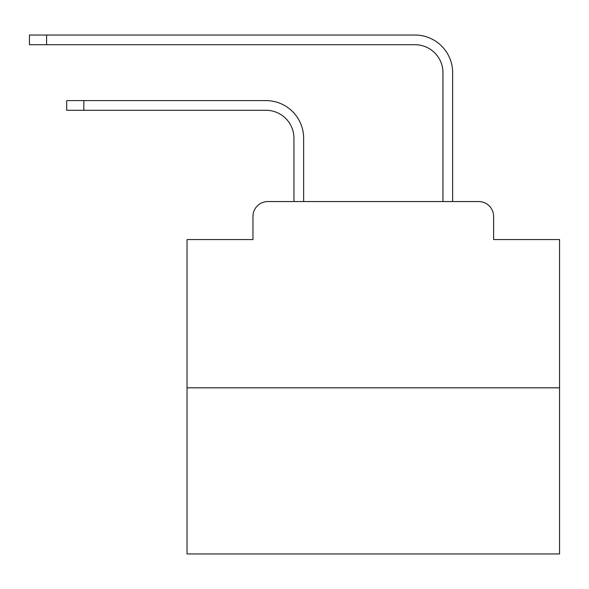 <?xml version="1.0" encoding="UTF-8"?>
<svg xmlns="http://www.w3.org/2000/svg" width="589" height="589" viewBox="0 0 589 589"><rect width="100%" height="100%" fill="white"/><g stroke="black" fill="none" stroke-linecap="round" stroke-linejoin="round"><path stroke-width="0.88" d="M252.961 216.457L252.961 239.554L252.961 216.457A14.902 14.902 0 0 1 267.862 201.556L293.94 201.556L293.94 138.224A27.941 27.941 0 0 0 266 110.29A27.941 27.941 0 0 1 293.94 138.224A27.941 27.941 0 0 0 266 110.29A27.941 27.941 0 0 1 293.94 138.224A27.941 27.941 0 0 0 266 110.29A27.941 27.941 0 0 1 293.94 138.224A27.941 27.941 0 0 0 266 110.29A27.941 27.941 0 0 1 293.94 138.224A27.941 27.941 0 0 0 266 110.29A27.941 27.941 0 0 1 293.94 138.224A27.941 27.941 0 0 0 266 110.29A27.941 27.941 0 0 1 293.94 138.224A27.941 27.941 0 0 0 266 110.29A27.941 27.941 0 0 1 293.94 138.224A27.941 27.941 0 0 0 266 110.29A27.941 27.941 0 0 1 293.94 138.224A27.941 27.941 0 0 0 266 110.29A27.941 27.941 0 0 1 293.94 138.224A27.941 27.941 0 0 0 266 110.29A27.941 27.941 0 0 1 293.94 138.224A27.941 27.941 0 0 0 266 110.29A27.941 27.941 0 0 1 293.94 138.224A27.941 27.941 0 0 0 266 110.29A27.941 27.941 0 0 1 293.94 138.224A27.941 27.941 0 0 0 266 110.29A27.941 27.941 0 0 1 293.94 138.224A27.941 27.941 0 0 0 266 110.29A27.941 27.941 0 0 1 293.94 138.224A27.941 27.941 0 0 0 266 110.29A27.941 27.941 0 0 1 293.94 138.224A27.941 27.941 0 0 0 266 110.29A27.941 27.941 0 0 1 293.94 138.224A27.941 27.941 0 0 0 266 110.29L66.704 110.29L66.704 100.601L83.837 100.601L83.837 110.29M559.55 387.82L187.03 387.82L187.03 553.962L559.55 553.962L559.55 239.554L493.611 239.554L493.611 216.457A14.902 14.902 0 0 0 478.71 201.556L267.862 201.556M187.03 387.82L187.03 239.554L252.961 239.554M83.837 100.601L266 100.601A37.622 37.622 0 0 1 303.629 138.224L303.629 201.556L303.629 138.224L303.629 201.556L303.629 138.224L303.629 201.556L303.629 138.224L303.629 201.556L303.629 138.224L303.629 201.556L303.629 138.224L303.629 201.556L303.629 138.224L303.629 201.556L303.629 138.224L303.629 201.556L303.629 138.224L303.629 201.556L303.629 138.224L303.629 201.556L303.629 138.224L303.629 201.556L303.629 138.224L303.629 201.556L303.629 138.224L303.629 201.556L303.629 138.224L303.629 201.556L303.629 138.224L303.629 201.556L303.629 138.224L303.629 201.556L303.629 138.224L303.629 201.556L315.174 201.556M431.406 201.556L442.95 201.556L442.95 72.661A27.941 27.941 0 0 0 415.009 44.72A27.941 27.941 0 0 1 442.95 72.661A27.941 27.941 0 0 0 415.009 44.72A27.941 27.941 0 0 1 442.95 72.661A27.941 27.941 0 0 0 415.009 44.72A27.941 27.941 0 0 1 442.95 72.661A27.941 27.941 0 0 0 415.009 44.72A27.941 27.941 0 0 1 442.95 72.661A27.941 27.941 0 0 0 415.009 44.72A27.941 27.941 0 0 1 442.95 72.661A27.941 27.941 0 0 0 415.009 44.72A27.941 27.941 0 0 1 442.95 72.661A27.941 27.941 0 0 0 415.009 44.72A27.941 27.941 0 0 1 442.95 72.661A27.941 27.941 0 0 0 415.009 44.72A27.941 27.941 0 0 1 442.95 72.661A27.941 27.941 0 0 0 415.009 44.72A27.941 27.941 0 0 1 442.95 72.661A27.941 27.941 0 0 0 415.009 44.72A27.941 27.941 0 0 1 442.95 72.661A27.941 27.941 0 0 0 415.009 44.72A27.941 27.941 0 0 1 442.95 72.661A27.941 27.941 0 0 0 415.009 44.72A27.941 27.941 0 0 1 442.95 72.661A27.941 27.941 0 0 0 415.009 44.72A27.941 27.941 0 0 1 442.95 72.661A27.941 27.941 0 0 0 415.009 44.72A27.941 27.941 0 0 1 442.95 72.661A27.941 27.941 0 0 0 415.009 44.72A27.941 27.941 0 0 1 442.95 72.661A27.941 27.941 0 0 0 415.009 44.72A27.941 27.941 0 0 1 442.95 72.661A27.941 27.941 0 0 0 415.009 44.72L29.45 44.72L29.45 35.038L46.583 35.038L46.583 44.72M46.583 35.038L415.009 35.038A37.622 37.622 0 0 1 452.639 72.661L452.639 201.556L452.639 72.661L452.639 201.556L452.639 72.661L452.639 201.556L452.639 72.661L452.639 201.556L452.639 72.661L452.639 201.556L452.639 72.661L452.639 201.556L452.639 72.661L452.639 201.556L452.639 72.661L452.639 201.556L452.639 72.661L452.639 201.556L452.639 72.661L452.639 201.556L452.639 72.661L452.639 201.556L452.639 72.661L452.639 201.556L452.639 72.661L452.639 201.556L452.639 72.661L452.639 201.556L452.639 72.661L452.639 201.556L452.639 72.661L452.639 201.556L452.639 72.661L452.639 201.556L478.71 201.556M493.611 239.554L493.611 216.457"/></g></svg>
